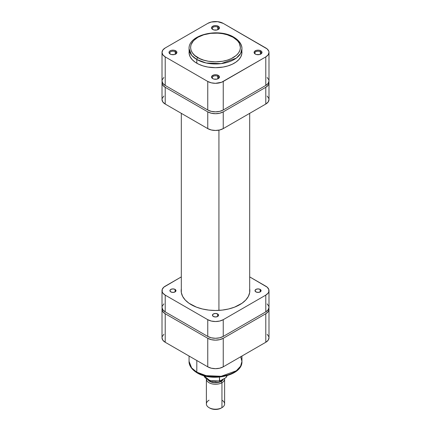 <?xml version="1.0" encoding="UTF-8"?>
<svg xmlns="http://www.w3.org/2000/svg" width="431" height="431" viewBox="0 0 431 431"><rect width="100%" height="100%" fill="white"/><g stroke="black" fill="none" stroke-linecap="round" stroke-linejoin="round"><path stroke-width="0.65" d="M175.207 51.752A3.189 1.843 0 0 0 170.827 51.677A3.189 1.843 0 0 0 170.455 54.198A3.189 1.843 180 0 1 169.76 53.051A3.189 1.843 180 0 1 171.727 51.354A3.189 1.843 180 0 1 175.207 51.752L175.207 54.306L175.207 51.752A3.189 1.843 180 0 1 176.139 53.051A3.189 1.843 180 0 1 175.444 54.198A3.189 1.843 0 0 0 175.207 51.752L175.746 50.82L175.207 51.752M170.159 54.047L170.159 54.047A3.949 2.279 180 0 1 170.159 50.82A3.949 2.279 180 0 1 175.746 50.82L173.72 50.195L171.436 50.325L169.663 51.165L169.076 51.989L169.076 52.878L169.663 53.703L171.436 54.538L174.463 54.538L175.746 54.047L176.823 52.878L176.602 51.558L175.746 50.82A3.949 2.279 180 0 1 175.746 54.047A3.949 2.279 180 0 1 170.159 54.047L170.159 54.047M217.757 27.185A3.189 1.843 0 0 0 213.372 27.115A3.189 1.843 0 0 0 213.006 29.637A3.189 1.843 180 0 1 212.311 28.489A3.189 1.843 180 0 1 214.277 26.787A3.189 1.843 180 0 1 217.757 27.185L217.757 29.739L217.757 27.185A3.189 1.843 180 0 1 218.689 28.489A3.189 1.843 180 0 1 217.994 29.637A3.189 1.843 0 0 0 217.757 27.185L218.296 26.253L217.757 27.185M212.704 29.48L212.704 29.48A3.949 2.279 180 0 1 212.704 26.253A3.949 2.279 180 0 1 218.296 26.253L216.27 25.628L213.986 25.758L211.847 26.991L211.626 28.311L212.214 29.136L213.986 29.976L217.014 29.976L218.786 29.136L219.374 28.311L219.153 26.991L218.296 26.253A3.949 2.279 180 0 1 218.296 29.48A3.949 2.279 180 0 1 212.704 29.48M217.757 76.314A3.189 1.843 0 0 0 213.372 76.244A3.189 1.843 0 0 0 213.006 78.765A3.189 1.843 180 0 1 212.311 77.618A3.189 1.843 180 0 1 214.277 75.915A3.189 1.843 180 0 1 217.757 76.314L217.757 78.873L217.757 76.314A3.189 1.843 180 0 1 218.689 77.618A3.189 1.843 180 0 1 217.994 78.765A3.189 1.843 0 0 0 217.757 76.314L218.296 75.387L217.757 76.314M212.704 78.614L212.704 78.614A3.949 2.279 180 0 1 212.704 75.387A3.949 2.279 180 0 1 218.296 75.387L216.27 74.762L213.986 74.892L211.847 76.125L211.626 77.445L212.704 78.614L213.986 79.105L217.014 79.105L218.296 78.614L219.374 77.445L219.153 76.125L218.296 75.387A3.949 2.279 180 0 1 218.296 78.614A3.949 2.279 180 0 1 212.704 78.614L212.704 78.614M260.308 51.752A3.189 1.843 0 0 0 255.922 51.677A3.189 1.843 0 0 0 255.556 54.198A3.189 1.843 180 0 1 254.861 53.051A3.189 1.843 180 0 1 256.828 51.354A3.189 1.843 180 0 1 260.308 51.752L260.308 54.306L260.308 51.752A3.189 1.843 180 0 1 261.24 53.051A3.189 1.843 180 0 1 260.545 54.198A3.189 1.843 0 0 0 260.308 51.752L260.841 50.82L260.308 51.752M255.254 54.047L255.254 54.047A3.949 2.279 180 0 1 255.254 50.82A3.949 2.279 180 0 1 260.841 50.82L258.821 50.195L256.537 50.325L254.398 51.558L254.177 52.878L255.254 54.047L256.537 54.538L259.564 54.538L261.337 53.703L261.924 52.878L261.698 51.558L260.841 50.82A3.949 2.279 180 0 1 260.841 54.047A3.949 2.279 180 0 1 255.254 54.047M189.187 50.939L189.058 52.431A26.442 15.263 0 0 0 196.805 63.228L196.805 59.505A1.519 0.878 -60 0 1 197.877 57.646C192.016 55.076 185.077 44.964 197.877 37.298C211.163 29.906 228.678 33.909 233.123 37.298L237.481 40.686L239.35 43.294L240.423 47.469L239.943 50.276L238.526 52.975L236.22 55.464L231.312 58.594L227.25 60.157L222.735 61.24L215.5 61.859L208.265 61.24L203.75 60.157L199.688 58.594L194.78 55.464L192.474 52.975L191.057 50.276L190.577 47.469L191.057 44.662L193.519 40.686L197.877 37.298L203.75 34.782L210.64 33.359L217.941 33.149L222.735 33.699L227.25 34.782L233.123 37.298A1.519 0.878 -60 0 1 233.882 37.222A1.519 0.878 120 0 0 233.123 37.298C238.984 39.862 245.923 49.974 233.123 57.646C219.837 65.038 202.322 61.03 197.877 57.646A1.519 0.878 120 0 0 196.805 59.505L206.126 62.985L221.157 63.621L236.317 58.12L240.606 53.498L241.942 48.708A26.442 15.263 180 0 1 225.618 62.813A26.442 15.263 180 0 1 196.805 59.505L196.805 63.228A26.442 15.263 0 0 0 225.618 66.536A26.442 15.263 0 0 0 241.942 52.431L241.813 50.939M234.195 37.917A26.442 15.263 180 0 1 241.942 48.708C242.109 45.972 240.59 41.279 233.882 37.222A1.519 0.878 -60 0 1 234.195 37.917M196.805 59.505A26.442 15.263 180 0 1 189.058 48.708L191.639 55.292L196.805 59.505M163.855 77.461L162.218 79.735L162.008 80.969L162.843 83.388L165.213 85.435L207.764 110.002L211.314 111.37L215.5 111.85L219.686 111.37L223.236 110.002L265.787 85.435L268.157 83.388L268.992 80.969L268.782 79.735L267.145 77.461M162.008 52.431L162.008 80.969A10.942 6.314 0 0 0 165.213 85.435L165.213 56.897L207.764 81.464L207.764 110.002L165.213 85.435L165.213 56.897A10.942 6.314 180 0 1 162.008 52.431A10.942 6.314 180 0 1 165.213 47.965L207.764 23.398L211.314 22.029L217.633 21.674L223.236 23.398L267.145 48.924L268.782 51.203L268.992 52.431L268.157 54.85L265.787 56.897L221.577 82.251L215.5 83.318L211.314 82.833L207.764 81.464L165.213 56.897L162.843 54.85L162.008 52.431L162.843 50.018L165.213 47.965L207.764 23.398A10.942 6.314 180 0 1 223.236 23.398L265.787 47.965A10.942 6.314 180 0 1 268.992 52.431A10.942 6.314 180 0 1 265.787 56.897L265.787 85.435L223.236 110.002L223.236 81.464L265.787 56.897L265.787 85.435A10.942 6.314 0 0 0 268.992 80.969L268.992 52.431M233.882 37.222C218.792 27.719 188.277 34.572 189.058 48.708L189.187 53.929L190.2 56.865L192.183 59.629L195.06 62.118L198.729 64.235L203.033 65.895L207.823 67.042L215.5 67.699L223.177 67.042L227.967 65.895L232.271 64.235L235.94 62.118L238.817 59.629L240.8 56.865L241.813 53.929L241.942 48.708M207.764 81.464L207.764 110.002A10.942 6.314 0 0 0 223.236 110.002L223.236 81.464A10.942 6.314 180 0 1 207.764 81.464M218.926 130.146L218.926 310.379L218.926 130.146M240.697 356.749L241.942 361.377L240.606 366.167L236.317 370.784L221.157 376.285L206.126 375.649L196.805 372.168A1.519 0.878 120 0 0 197.118 372.863A1.519 0.878 -60 0 1 196.805 372.168A26.442 15.263 -0 0 0 225.618 375.476A26.442 15.263 -0 0 0 241.942 361.377C242.718 375.514 212.208 382.367 197.118 372.863C190.351 368.764 188.891 364.055 189.058 361.377A26.442 15.263 0 0 0 196.805 372.168L196.805 360.505L196.805 372.168L191.639 367.955L189.058 361.377L189.058 356.033M268.782 308.03L268.782 310.498L268.157 311.683L265.787 313.73L223.236 338.297L219.686 339.666L215.5 340.145L211.314 339.666L207.764 338.297L165.213 313.73L162.843 311.683L162.218 310.498L162.218 308.03M163.855 334.289L162.218 336.568L162.008 337.802L162.843 340.221L165.213 342.268L207.764 366.835L211.314 368.203L215.5 368.683L219.686 368.203L223.236 366.835L265.787 342.268L268.157 340.221L268.992 337.802L268.782 336.568L267.145 334.289M199.688 373.736L203.75 375.304L208.265 376.382L213.059 376.936L217.941 376.936M220.36 376.726L227.25 375.304L233.123 372.788M223.236 366.835L223.236 338.297L265.787 313.73L265.787 342.268L223.236 366.835L223.236 338.297A10.942 6.314 180 0 1 207.764 338.297L165.213 313.73L165.213 342.268L207.764 366.835L207.764 338.297L207.764 366.835A10.942 6.314 0 0 0 223.236 366.835M162.008 309.264L162.008 337.802A10.942 6.314 0 0 0 165.213 342.268L165.213 313.73A10.942 6.314 180 0 1 162.008 309.264A10.942 6.314 180 0 1 162.126 308.332M265.787 342.268A10.942 6.314 -0 0 0 268.992 337.802L268.992 309.264A10.942 6.314 180 0 1 265.787 313.73L265.787 342.268M268.874 308.332A10.942 6.314 180 0 1 268.992 309.264M197.877 372.788A1.519 0.878 -60 0 1 197.118 372.863M221.949 400.21A9.116 5.264 180 0 1 221.949 407.656L221.195 408.087L221.949 407.656A9.116 5.264 0 0 0 224.616 403.933L224.616 378.994A9.116 5.264 180 0 1 221.949 382.717A9.116 5.264 0 0 0 224.573 378.472A9.116 5.264 180 0 1 224.616 378.994M223.344 379.178A8.054 4.649 180 0 1 221.195 381.413L221.949 382.717L221.949 407.656L221.949 382.717A9.116 5.264 180 0 1 212.009 383.854A9.116 5.264 180 0 1 206.384 378.994A9.116 5.264 180 0 1 206.384 378.941A9.116 5.264 0 0 0 211.971 383.849A9.116 5.264 0 0 0 221.949 382.717L221.195 381.413L217.073 382.685L212.418 382.421L209.805 381.413L208.06 379.905M208.27 379.851L209.967 381.322L213.975 382.556L218.495 382.297L221.033 381.322L221.033 380.514L221.033 381.322A7.828 4.52 0 0 0 223.026 379.361M207.71 379.522L209.083 380.19M212.294 381.106L215.85 381.381M220.128 380.95L225.052 378.192L219.713 381.031L219.449 377.109L219.449 380.81A11.777 6.799 180 0 1 204.283 376.478M227.056 375.708A11.777 6.799 0 0 1 226.593 376.683L226.593 375.837L226.507 376.963L225.052 378.192L226.329 377.211M209.805 408.087L212.418 409.094L215.5 409.45L218.582 409.094L221.195 408.087A8.054 4.649 0 0 1 209.805 408.087L209.051 407.656A9.116 5.264 180 0 1 209.051 400.21M206.384 378.994L206.384 403.933A9.116 5.264 0 0 0 212.009 408.793A9.116 5.264 0 0 0 221.949 407.656A9.116 5.264 180 0 1 209.051 407.656M223.398 379.032L221.195 381.413A8.054 4.649 180 0 1 208.108 379.97M208.507 380.153A7.828 4.52 0 0 0 221.033 381.322L223.177 379.005M203.944 375.708A11.777 6.799 0 0 0 219.449 380.81L219.713 381.031M226.593 376.683L226.507 376.963M175.099 289.411L175.099 291.895L172.95 292.407L170.8 291.895A3.039 1.756 180 0 1 169.911 290.656A3.039 1.756 180 0 1 171.786 289.034A3.039 1.756 180 0 1 175.099 289.411L175.988 290.656L175.099 291.895L175.099 289.411A3.039 1.756 180 0 1 175.988 290.656A3.039 1.756 180 0 1 174.113 292.272A3.039 1.756 180 0 1 170.8 291.895L169.911 290.656L170.8 289.411L172.95 288.899L175.099 289.411M217.65 313.978L217.65 316.462L215.5 316.974L213.35 316.462A3.039 1.756 180 0 1 212.461 315.217A3.039 1.756 180 0 1 214.336 313.596A3.039 1.756 180 0 1 217.65 313.978L218.539 315.217L217.65 316.462L217.65 313.978A3.039 1.756 180 0 1 218.539 315.217A3.039 1.756 180 0 1 216.664 316.839A3.039 1.756 180 0 1 213.35 316.462L212.461 315.217L213.35 313.978L215.5 313.466L217.65 313.978M260.2 289.411L260.2 291.895L258.05 292.407L255.901 291.895A3.039 1.756 180 0 1 255.012 290.656A3.039 1.756 180 0 1 256.887 289.034A3.039 1.756 180 0 1 260.2 289.411L261.089 290.656L260.2 291.895L260.2 289.411A3.039 1.756 180 0 1 261.089 290.656A3.039 1.756 180 0 1 259.214 292.272A3.039 1.756 180 0 1 255.901 291.895L255.012 290.656L255.901 289.411L258.05 288.899L260.2 289.411M249.689 288.792A34.34 19.826 180 0 1 249.84 290.656A34.34 19.826 180 0 1 228.64 308.973A34.34 19.826 180 0 1 191.219 304.674A34.34 19.826 180 0 1 181.16 290.656A34.34 19.826 180 0 1 181.311 288.792M163.855 303.893L162.218 306.172L162.008 307.405L162.843 309.819L165.213 311.872L207.764 336.433L211.314 337.807L215.5 338.287L219.686 337.807L223.236 336.433L265.787 311.872L268.157 309.819L268.992 307.405L268.782 306.172L267.145 303.893M162.008 290.656L162.008 307.405A10.942 6.314 0 0 0 165.213 311.872L165.213 295.122L207.764 319.683L207.764 336.433L165.213 311.872L165.213 295.122A10.942 6.314 180 0 1 162.008 290.656A10.942 6.314 180 0 1 165.213 286.184L181.311 276.896L163.855 287.143L162.218 289.422L162.218 291.884L162.843 293.069L165.213 295.122L207.764 319.683L211.314 321.057L215.5 321.537L219.686 321.057L223.236 319.683L265.787 295.122L268.157 293.069L268.782 291.884L268.782 289.422L267.145 287.143L249.689 276.896L265.787 286.184A10.942 6.314 180 0 1 268.992 290.656A10.942 6.314 180 0 1 265.787 295.122L265.787 311.872L223.236 336.433L223.236 319.683L265.787 295.122L265.787 311.872A10.942 6.314 -0 0 0 268.992 307.405L268.992 290.656M249.678 288.711L249.678 292.595L248.364 296.409L245.789 299.998L242.05 303.23L234.577 307.141L228.64 308.973L222.202 310.099L215.5 310.482L208.798 310.099L202.36 308.973L196.423 307.141L188.95 303.23L185.211 299.998L182.636 296.409L181.322 292.595L181.322 288.711M207.764 319.683L207.764 336.433A10.942 6.314 0 0 0 223.236 336.433L223.236 319.683A10.942 6.314 180 0 1 207.764 319.683M268.782 81.599L268.782 84.061L268.157 85.246L265.787 87.299L223.236 111.861L219.686 113.234L215.5 113.714L211.314 113.234L207.764 111.861L165.213 87.299L162.843 85.246L162.218 84.061L162.218 81.599M267.145 96.07L268.782 98.349L268.992 99.583L268.157 101.996L265.787 104.049L223.236 128.616L219.686 129.984L215.5 130.464L211.314 129.984L207.764 128.616L165.213 104.049L162.843 101.996L162.008 99.583L162.218 98.349L163.855 96.07M207.764 111.861L207.764 128.616L165.213 104.049L165.213 87.299L207.764 111.861L207.764 128.616A10.942 6.314 0 0 0 223.236 128.616L223.236 111.861L265.787 87.299L265.787 104.049L223.236 128.616L223.236 111.861A10.942 6.314 180 0 1 207.764 111.861M162.008 82.833L162.008 99.583A10.942 6.314 0 0 0 165.213 104.049L165.213 87.299A10.942 6.314 180 0 1 162.008 82.833A10.942 6.314 180 0 1 162.126 81.901M265.787 104.049A10.942 6.314 0 0 0 268.992 99.583L268.992 82.833A10.942 6.314 180 0 1 265.787 87.299L265.787 104.049M268.874 81.901A10.942 6.314 180 0 1 268.992 82.833M249.689 292.514L249.689 113.342M181.311 292.514L181.311 113.342M241.942 361.377L241.942 356.033M221.949 407.656L221.195 408.087M226.469 377.023L227.083 375.697M219.955 381.004L209.913 380.686L203.917 375.697"/></g></svg>
